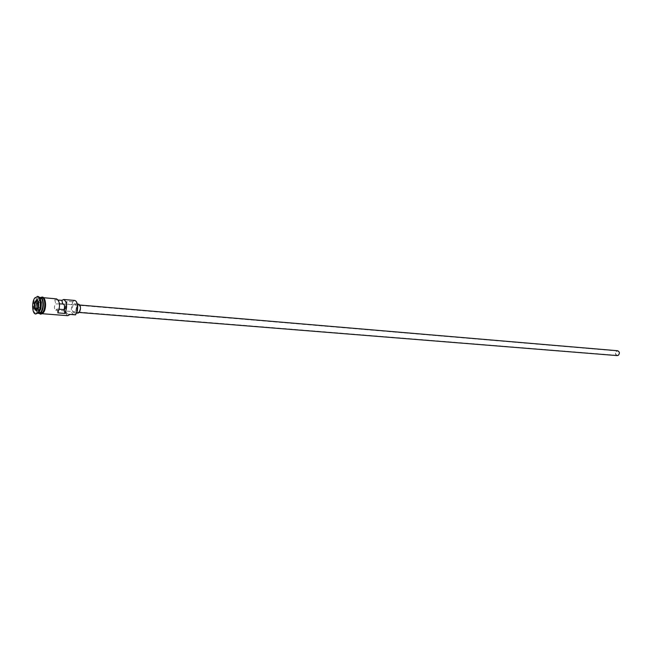 <?xml version="1.0" encoding="UTF-8"?>
<svg xmlns="http://www.w3.org/2000/svg" width="652" height="652" viewBox="0 0 652 652"><rect width="100%" height="100%" fill="white"/><g stroke="black" fill="none" stroke-linecap="round" stroke-linejoin="round"><path stroke-width="0.49" stroke-dasharray="3.26 2.44" d="M74.646 300.45L72.396 301.77L72.739 302.039C74.043 300.45 75.273 300.36 76.431 301.77M618.3 355.038L617.224 355.364C615.39 354.492 615.154 353.148 616.499 351.322L617.583 350.996C619.408 351.868 619.644 353.213 618.3 355.038M59.193 309.211L56.944 309.032L55.664 310.197C54.149 308.95 54.026 306.872 55.281 303.962L59.462 303.889M617.208 355.601C615.17 354.639 614.901 353.139 616.401 351.11L617.607 350.752M77.661 305.552L78.729 304.932C80.441 306.301 80.587 308.583 79.169 311.762L78.11 312.373C76.398 311.012 76.251 308.738 77.661 305.552M78.053 313.115C75.999 311.485 75.819 308.755 77.506 304.932L78.794 304.191M73.35 304.582L74.63 303.832C76.667 305.478 76.846 308.225 75.151 312.047L73.888 312.789C71.842 311.143 71.663 308.412 73.35 304.582M39.862 297.988L38.607 297.288L40.065 297.418L37.881 298.771C34.817 302.642 35.444 313.53 38.737 313.441M40.277 297.451L38.313 298.812C35.469 305.372 35.681 310.254 38.957 313.441M38.607 297.288L36.422 298.649C33.366 302.52 33.986 313.416 37.278 313.327L38.639 312.846M37.946 296.464L35.55 297.948C32.209 302.194 32.893 314.134 36.496 314.036M58.281 300.05L54.784 299.749L56.618 298.869M72.396 301.77L66.822 301.281C63.88 308.021 64.189 312.821 67.759 315.69M43.505 312.332C46.594 308.51 45.966 297.556 42.673 297.646L40.489 298.999C37.417 302.862 38.052 313.734 41.353 313.645L43.505 312.332M41.948 297.581L39.764 298.934C37.368 303.539 37.115 308.037 38.998 312.43M54.784 299.749L55.673 303.563M68.925 314.134L70.082 314.288C66.129 319.562 63.13 306.79 67.074 301.672L66.528 304.06C65.102 309.423 65.64 312.83 68.142 314.288L75.681 314.729M39.03 312.479L40.628 313.588M72.649 302.153L72.103 304.541L66.528 304.06M74.515 314.566L74.01 314.72M73.733 314.729C71.215 313.278 70.677 309.879 72.103 304.541M56.944 309.032L57.841 312.878M37.669 308.771L39.169 310.621L41.272 307.744L38.639 307.532L38.696 302.129M41.272 307.744L41.475 302.536L38.696 302.096M39.169 310.621L36.545 310.409L38.476 307.662M41.475 302.536L39.576 300.238L36.952 300.01M39.576 300.238L38.435 301.819M40.481 312.61L38.892 313.302C35.493 310.442 35.216 305.649 38.052 298.909L40.196 297.581L41.638 298.526M40.342 297.597L38.272 298.909C35.257 302.707 35.966 313.522 39.038 313.31L40.921 312.023C43.961 308.266 43.26 297.369 40.196 297.581L38.199 298.926C35.355 305.658 35.64 310.458 39.038 313.31L39.699 313.221M43.513 312.389C41.972 314.264 40.603 314.142 39.405 312.031C37.832 307.516 38.191 303.147 40.473 298.934L42.315 297.581M41.467 297.54L39.748 298.877C36.944 305.136 37.074 310.034 40.147 313.547M55.664 310.197L617.224 355.364M79.87 305.03L78.729 304.932M77.311 304.06L74.63 303.832M43.611 297.728L42.673 297.646M39.699 313.514C36.985 309.235 37.042 304.272 39.853 298.624L41.027 297.499M38.118 313.392L37.278 313.327M42.282 313.718L41.353 313.645M75.061 314.46L69.462 314.019M69.927 314.427L68.142 314.288M76.683 313.009L73.888 312.789M79.259 312.463L78.11 312.373M63.317 303.995L617.583 350.996"/><path stroke-width="0.98" d="M76.431 301.77L77.743 306.187L77.352 310.971L75.55 314.843L77.197 311.053L77.604 306.081C77.27 302.667 76.284 300.792 74.646 300.45L63.709 299.488L61.867 300.36L58.281 300.05M79.87 305.03L617.607 350.752C619.636 351.721 619.897 353.221 618.398 355.242L617.208 355.601L79.259 312.463M77.311 304.06L78.794 304.191C80.84 305.837 81.019 308.567 79.316 312.381L78.053 313.115L76.683 313.009M38.118 313.392L40.88 312.121C43.969 308.298 43.35 297.328 40.065 297.418M38.957 313.441L41.321 312.153C44.409 308.339 43.782 297.361 40.497 297.459L40.277 297.451M38.639 312.846L40.848 308.869L41.394 302.275L39.862 297.988M35.762 313.979L38.835 312.593L40.391 309.146L40.994 301.925C40.538 298.583 39.527 296.758 37.946 296.464L34.825 297.891C31.483 302.137 32.16 314.077 35.762 313.979L38.101 312.536C41.483 308.339 40.807 296.293 37.213 296.399M43.611 297.728L56.618 298.869C59.984 301.395 60.391 306.065 57.841 312.878L64.956 313.441C67.515 306.652 67.099 302.006 63.709 299.488M75.55 314.843L69.943 314.403L67.759 315.69L42.282 313.718M39.177 313.473L40.628 313.588L42.771 312.275C45.868 308.453 45.241 297.491 41.948 297.581L40.497 297.459M59.462 303.889L63.317 303.995C64.67 304.867 64.915 306.733 64.051 309.602L64.956 313.441M61.867 300.36L62.763 304.166M34.238 308.257L34.45 302.724L36.675 299.635L38.696 302.096L38.476 307.662L36.243 310.743L34.238 308.257L34.67 308.086L36.512 310.368M74.01 314.72L69.927 314.427M64.051 309.602L59.193 309.211M37.286 308.298L34.67 308.086L34.874 302.903L37.49 303.123L37.669 308.771M38.696 302.129L36.952 300.01L34.874 302.903L34.45 302.724M38.435 301.819L37.49 303.123M41.638 298.526C43.635 302.797 43.423 307.296 40.994 312.006L40.481 312.61M39.699 313.221L41.141 312.015C44.173 308.266 43.562 297.508 40.342 297.597M42.315 297.581C45.86 296.66 46.822 308.331 43.513 312.389M40.147 313.547L42.787 312.332C46.153 308.192 45.069 296.326 41.467 297.54M40.848 308.869L40.391 309.146M41.027 297.499C45.436 294.419 47.376 307.817 43.407 312.65C41.386 314.288 40.155 314.582 39.699 313.514"/></g></svg>
